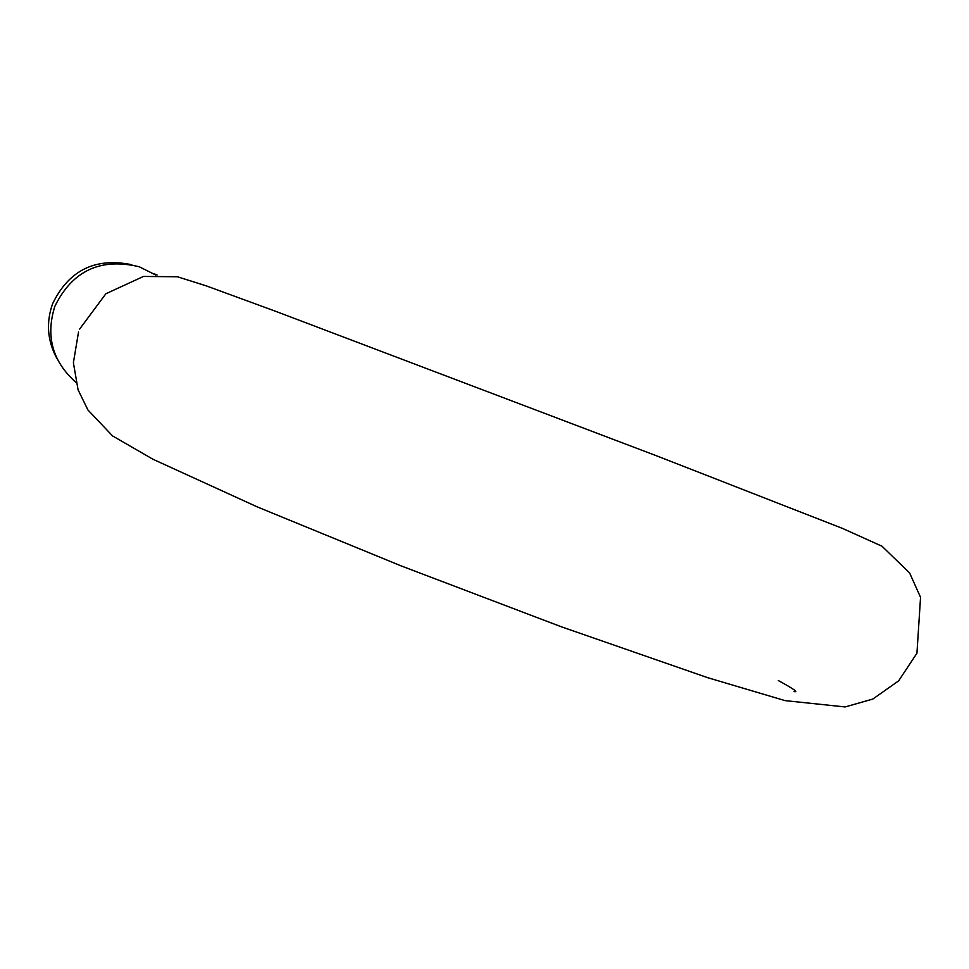 <?xml version="1.0" encoding="UTF-8"?>
<svg xmlns="http://www.w3.org/2000/svg" width="969" height="969" viewBox="0 0 969 969"><rect width="100%" height="100%" fill="white"/><g stroke="black" fill="none" stroke-linecap="round" stroke-linejoin="round"><path stroke-width="1.45" d="M75.909 382.367C52.483 361.534 45.458 336.195 54.833 306.349C72.36 270.739 100.497 257.536 139.245 266.766L155.791 275.026M57.098 358.809C47.396 341.1 45.894 322.75 52.605 303.733C68.835 270.266 95.228 257.257 131.82 264.719M79.664 329.036L105.875 293.752L143.46 276.444L177.375 276.759L206.082 285.807L275.608 311.291L656.921 455.951L842.727 528.505L881.984 546.213L909.612 572.933L920.55 597.34L916.94 653.227L898.614 680.88L872.79 699.073L845.101 706.946L785.023 700.611L707.685 677.682L561.172 626.725L401.202 565.92L257.439 506.981L152.92 459.233L112.574 435.929L87.913 409.96L78.077 389.804L73.39 362.757L78.525 332.04M793.986 691.551C798.88 692.593 793.659 688.923 778.313 680.541M153.587 273.585L157.099 274.978"/></g></svg>

